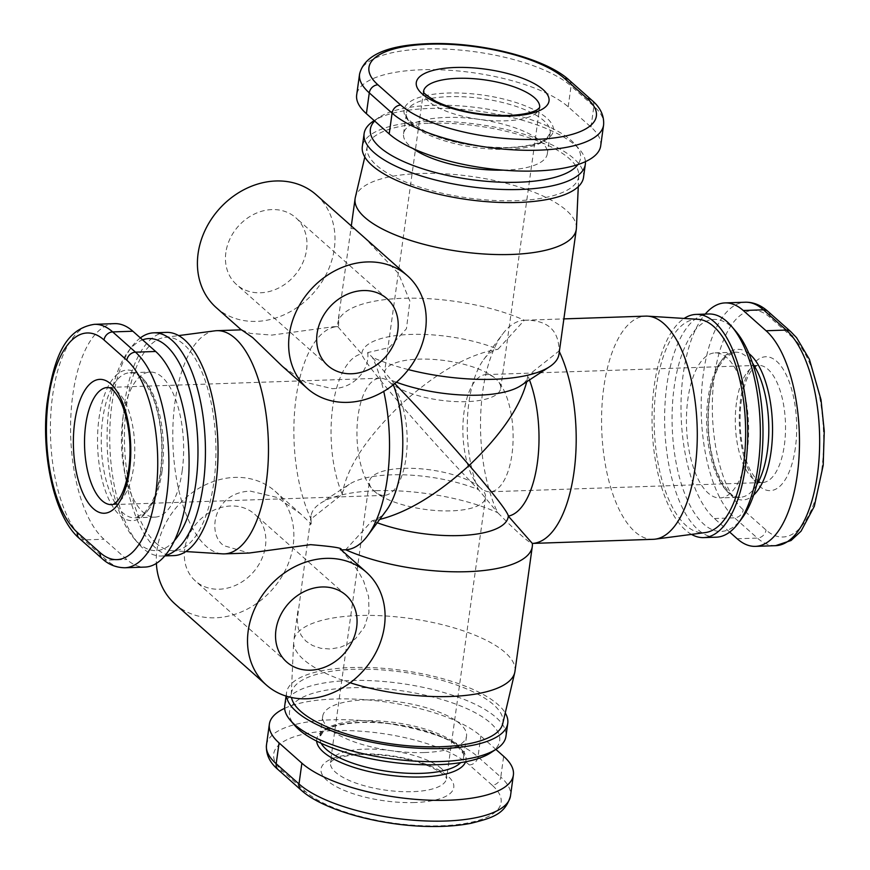 <?xml version="1.0" encoding="UTF-8"?>
<svg xmlns="http://www.w3.org/2000/svg" width="870" height="870" viewBox="0 0 870 870"><rect width="100%" height="100%" fill="white"/><g stroke="black" fill="none" stroke-linecap="round" stroke-linejoin="round"><path stroke-width="0.65" stroke-dasharray="4.35 3.26" d="M216.173 307.556A75.375 63.14 131.6 0 0 256.465 321.389A75.375 63.14 131.6 0 0 327.283 272.158A75.375 63.14 131.6 0 0 316.245 194.815M241.545 329.839L250.266 333.384L271.908 335.091L333.384 326.728L338.528 326.75L339.039 314.353L350.947 228.527L354.449 228.875L364.432 237.586L398.46 273.484L409.89 301.096L406.442 328.751L389.14 347.598L367.651 352.6L372.382 357.342A111.665 47.719 88.1 0 1 383.746 391.391M367.651 352.6C370.185 367.662 355.634 388.488 332.253 388.651L305.381 382.3L281.967 365.944M340.899 549.633L352.165 562.846L358.407 571.568L363.671 581.149L368.63 596.755L368.967 612.556L364.432 626.987L355.721 638.439L348.381 643.8L340.453 647.247L330.448 649.031L320.845 648.313L312.515 645.507L306.001 641.179L301.227 635.481L298.236 628.238L297.246 619.56L309.818 524.947L311.177 523.892L300.552 513.811L277.128 497.455L250.266 491.104C212.693 492.572 206.908 534.604 223.916 545.686L249.124 553.037M175.044 603.976A75.375 63.14 131.6 0 0 215.336 617.809A75.375 63.14 131.6 0 0 286.154 568.578A75.375 63.14 131.6 0 0 275.105 491.235A75.375 63.14 131.6 0 0 234.813 477.402A75.375 63.14 131.6 0 0 156.372 563.423M225.852 252.55A44.664 37.41 131.6 0 0 236.564 284.588A44.664 37.41 131.6 0 0 278.541 288.068A44.664 37.41 131.6 0 0 306.566 249.81A44.664 37.41 131.6 0 0 295.854 217.783A44.664 37.41 131.6 0 0 253.877 214.303A44.664 37.41 131.6 0 0 225.852 252.55M184.723 548.981A44.664 37.41 131.6 0 0 195.424 581.008A44.664 37.41 131.6 0 0 237.401 584.488A44.664 37.41 131.6 0 0 265.437 546.24A44.664 37.41 131.6 0 0 254.725 514.203A44.664 37.41 131.6 0 0 212.748 510.723A44.664 37.41 131.6 0 0 184.723 548.981M558.986 354.144A111.665 37.975 7.9 0 0 559.04 351.001C558.953 330.187 547.513 319.932 524.719 320.225L524.371 320.236A111.665 37.975 7.9 0 0 402.767 298.301A111.665 37.975 7.9 0 0 337.777 323.444A111.665 37.975 7.9 0 0 337.723 326.576L338.528 326.75M576.408 228.136A111.665 37.975 7.9 0 0 420.09 173.5A111.665 37.975 7.9 0 0 355.319 197.446M429.301 123.268A106.782 36.322 -172.1 0 1 578.789 175.512A106.782 36.322 -172.1 0 1 516.53 200.687A106.782 36.322 -172.1 0 1 367.357 146.171A106.782 36.322 -172.1 0 1 429.301 123.268M653.218 539.313A111.665 47.719 88.1 0 1 603.813 387.237A111.665 47.719 88.1 0 1 645.638 316.125M311.177 523.892L311.025 518.988L342.269 494.28A83.748 35.79 88.1 0 1 332.721 406.942A83.748 35.79 88.1 0 1 361.757 353.872A83.748 28.482 -172.1 0 1 361.822 353.285A83.748 28.482 -172.1 0 1 411.347 334.406A83.748 28.482 -172.1 0 1 497.966 349.251L524.371 320.236A111.665 47.719 -91.9 0 0 502.479 334.254A111.665 47.719 -91.9 0 0 482.741 391.348A111.665 47.719 -91.9 0 0 497.673 512.658C517.715 532.799 529.254 543.054 532.299 543.424L532.299 543.424M559.334 351.621A111.665 47.719 -91.9 0 0 559.04 351.001L527.785 375.72A83.748 28.482 -172.1 0 1 527.72 376.308A83.748 28.482 -172.1 0 1 520.695 385.725M698.142 319.323A106.782 45.631 -91.9 0 0 656.263 387.291A106.782 45.631 -91.9 0 0 705.385 532.571M350.153 682.776A111.665 37.975 -172.1 0 1 293.647 641.864A111.665 37.975 -172.1 0 1 293.755 640.668A111.665 37.975 -172.1 0 1 358.744 615.536A111.665 37.975 -172.1 0 1 514.964 671.368M376.068 490.723A111.665 37.975 -172.1 0 1 497.673 512.658L478.478 489.658C453.694 464.21 427.812 435.87 400.82 404.637C375.514 375.046 362.475 358.168 361.724 354.003L337.723 326.576A111.665 47.719 88.1 0 0 296.094 397.677A111.665 47.719 88.1 0 0 311.025 518.988A111.665 37.975 -172.1 0 1 311.079 515.856A111.665 37.975 -172.1 0 1 320.454 503.295A111.665 37.975 -172.1 0 1 376.068 490.723M502.697 723.829A106.782 36.322 7.9 0 0 353.524 669.302A106.782 36.322 7.9 0 0 291.276 694.488A106.782 36.322 7.9 0 0 291.493 697.501M214.868 330.839A111.665 47.719 -91.9 0 0 172.989 424.756A111.665 47.719 -91.9 0 0 206.201 546.284A111.665 47.719 -91.9 0 0 222.448 553.853M156.382 543.446A106.782 45.631 88.1 0 1 124.627 427.235A106.782 45.631 88.1 0 1 164.68 337.429A106.782 45.631 88.1 0 1 183.983 344.531A106.782 45.631 88.1 0 1 215.521 465.091A106.782 45.631 88.1 0 1 171.923 550.677A106.782 45.631 88.1 0 1 156.382 543.446M480.425 487.809A58.627 19.945 7.9 0 0 416.545 468.517A58.627 19.945 7.9 0 0 369.391 481.545A58.627 19.945 7.9 0 0 374.481 491.398A58.627 25.056 88.1 0 1 358.114 415.545A58.627 25.056 88.1 0 1 380.07 378.211A58.627 25.056 88.1 0 1 389.64 382.191A58.627 25.056 88.1 0 1 406.007 458.055A58.627 25.056 88.1 0 1 384.051 495.389A58.627 25.056 88.1 0 1 374.481 491.398A58.627 19.945 7.9 0 0 438.36 510.69A58.627 19.945 7.9 0 0 485.525 497.662A58.627 19.945 7.9 0 0 480.425 487.809A58.627 25.056 -91.9 0 0 489.984 491.789A58.627 25.056 -91.9 0 0 511.951 454.455A58.627 25.056 -91.9 0 0 495.574 378.591A58.627 19.945 -172.1 0 1 500.674 388.455A58.627 19.945 -172.1 0 1 453.509 401.483A58.627 19.945 -172.1 0 1 389.64 382.191A58.627 19.945 -172.1 0 1 384.54 372.338A58.627 19.945 -172.1 0 1 431.705 359.31A58.627 19.945 -172.1 0 1 495.574 378.591A58.627 25.056 -91.9 0 0 486.015 374.611A58.627 25.056 -91.9 0 0 464.047 411.945A58.627 25.056 -91.9 0 0 480.425 487.809M503.317 170.139A72.58 24.686 7.9 0 0 505.089 170.096A72.58 24.686 7.9 0 0 547.328 153.751A72.58 24.686 7.9 0 0 445.788 117.461A72.58 24.686 7.9 0 0 403.549 133.795A72.58 24.686 7.9 0 0 413.141 148.618M583.52 177.328A111.665 37.975 7.9 0 0 427.3 121.495A111.665 37.975 7.9 0 0 362.312 146.628M585.412 161.657A111.665 37.975 7.9 0 0 579.725 149.673A111.665 37.975 7.9 0 0 429.106 108.489A111.665 37.975 7.9 0 0 373.491 121.06M374.655 121.017A106.075 36.083 -172.1 0 1 379.276 117.254A106.075 36.083 -172.1 0 1 432.107 105.313A106.075 36.083 -172.1 0 1 575.19 144.442A106.075 36.083 -172.1 0 1 577.876 164.582M747.178 451.726A72.58 31.015 88.1 0 1 720.001 497.944A72.58 31.015 88.1 0 1 687.887 399.091A72.58 31.015 88.1 0 1 715.075 352.872A72.58 31.015 88.1 0 1 747.178 451.726M691.487 534.387A111.665 47.719 88.1 0 1 654.262 385.519A111.665 47.719 88.1 0 1 684.157 318.442M716.282 537.181A111.665 47.719 88.1 0 1 666.877 385.095A111.665 47.719 88.1 0 1 708.702 313.983M735.781 331.252A106.075 45.338 -91.9 0 0 674.196 386.943A106.075 45.338 -91.9 0 0 689.932 505.285A106.075 45.338 -91.9 0 0 742.121 518.107M424.266 752.539A72.58 24.686 -172.1 0 1 322.726 716.249A72.58 24.686 -172.1 0 1 364.976 699.904A72.58 24.686 -172.1 0 1 466.516 736.194A72.58 24.686 -172.1 0 1 424.266 752.539M286.534 696.228A111.665 37.975 -172.1 0 1 286.545 692.672A111.665 37.975 -172.1 0 1 351.534 667.54A111.665 37.975 -172.1 0 1 505.252 712.976M284.74 705.679A111.665 37.975 -172.1 0 1 349.729 680.536A111.665 37.975 -172.1 0 1 505.948 736.368M490.789 752.746A106.075 36.083 7.9 0 0 468.723 709.474A106.075 36.083 7.9 0 0 351.284 687.757A106.075 36.083 7.9 0 0 294.865 725.558M182.178 470.909A72.58 31.015 -91.9 0 0 150.064 372.055A72.58 31.015 -91.9 0 0 122.877 418.274A72.58 31.015 -91.9 0 0 154.99 517.128A72.58 31.015 -91.9 0 0 182.178 470.909M166.398 332.394A111.665 47.719 -91.9 0 0 124.573 403.506A111.665 47.719 -91.9 0 0 173.967 555.593M140.364 337.897A111.665 47.719 -91.9 0 0 131.685 346.847A111.665 47.719 -91.9 0 0 111.958 403.93A111.665 47.719 -91.9 0 0 138.363 543.532A111.665 47.719 -91.9 0 0 161.363 556.017A111.665 47.719 -91.9 0 0 165.169 555.528M174.511 540.52A106.075 45.338 88.1 0 1 134.284 538.747A106.075 45.338 88.1 0 1 109.196 406.127A106.075 45.338 88.1 0 1 127.933 351.893A106.075 45.338 88.1 0 1 142.571 339.855M114.633 323.64A111.665 47.719 -91.9 0 0 70.883 415.436A111.665 47.719 -91.9 0 0 103.987 539.248L126.792 559.486A111.665 47.719 -91.9 0 0 145.018 567.077M284.642 708.343A111.665 37.975 -172.1 0 1 386.008 701.992A111.665 37.975 -172.1 0 1 480.86 736.074L495.867 749.396M729.691 532.103L714.4 518.52A111.665 47.719 88.1 0 1 681.254 419.003A111.665 47.719 88.1 0 1 705.211 314.103M600.692 145.845A111.665 37.975 7.9 0 0 590.991 127.074L568.175 106.825A111.665 37.975 7.9 0 0 446.517 70.089A111.665 37.975 7.9 0 0 356.678 94.906M345.336 549.775L340.29 549.731M396.415 382.224A83.748 28.482 -172.1 0 1 391.576 380.342L372.382 357.342A111.665 37.975 7.9 0 0 408.367 369.609M386.334 510.494A83.748 35.79 88.1 0 1 372.099 520.749L345.684 549.764M394.773 383.616L391.576 380.342A83.748 35.79 88.1 0 1 393.349 384.768M508.341 515.997L508.308 516.127A83.748 35.79 -91.9 0 0 508.319 516.127L508.308 516.127A83.748 28.482 -172.1 0 1 508.243 516.715M377.232 522.75A83.748 28.482 -172.1 0 1 372.099 520.749L379.69 519.444M342.432 492.975L342.334 493.692A83.748 28.482 -172.1 0 0 342.269 494.28L342.432 492.975C347.424 466.679 366.879 437.229 400.82 404.637C436.62 372.338 469.006 353.872 497.966 349.251A83.748 35.79 -91.9 0 0 483.72 359.506A83.748 35.79 -91.9 0 0 478.478 489.658A83.748 28.482 -172.1 0 0 349.37 484.264L320.454 503.295M342.334 493.692A83.748 28.482 -172.1 0 1 349.37 484.264M526.752 381.745L527.785 375.72A83.748 35.79 -91.9 0 1 529.482 379.951M441.46 768.623A58.627 19.945 7.9 0 0 364.541 749.168A58.627 19.945 7.9 0 0 330.415 762.37A58.627 19.945 7.9 0 0 335.515 772.223A58.627 19.945 7.9 0 0 412.434 791.678A58.627 19.945 7.9 0 0 446.549 778.487A58.627 19.945 7.9 0 0 441.46 768.623M500.674 388.455L539.661 107.532A58.627 19.945 -172.1 0 1 539.639 107.63A58.627 19.945 -172.1 0 1 505.524 120.832A58.627 19.945 -172.1 0 1 428.605 101.366A58.627 19.945 -172.1 0 1 423.505 91.513A58.627 19.945 -172.1 0 1 423.516 91.448M380.07 378.211L107.662 387.454A58.627 25.056 88.1 0 1 133.599 467.299A58.627 25.056 88.1 0 1 111.632 504.633L384.051 495.389M736.466 402.701A58.627 25.056 -91.9 0 0 762.403 482.546A58.627 25.056 -91.9 0 0 784.359 445.212A58.627 25.056 -91.9 0 0 758.422 365.367A58.627 25.056 -91.9 0 0 736.466 402.701M507.971 149.292A72.58 24.686 7.9 0 0 550.221 132.947A72.58 24.686 7.9 0 0 448.681 96.657A72.58 24.686 7.9 0 0 406.431 113.002A72.58 24.686 7.9 0 0 507.971 149.292M509.483 147.704A75.375 25.632 -172.1 0 1 410.586 122.692A75.375 25.632 -172.1 0 1 447.898 93.046A75.375 25.632 -172.1 0 1 546.795 118.059A75.375 25.632 -172.1 0 1 509.483 147.704M795.354 447.985A67.001 28.634 88.1 0 1 759.325 486.102A67.001 28.634 88.1 0 1 740.609 399.406A67.001 28.634 88.1 0 1 776.638 361.289A67.001 28.634 88.1 0 1 795.354 447.985M756.737 484.862A72.58 31.015 88.1 0 1 740.174 497.259A72.58 31.015 88.1 0 1 708.06 398.406A72.58 31.015 88.1 0 1 735.248 352.187A72.58 31.015 88.1 0 1 752.615 363.432M748.874 353.503A75.375 32.212 -91.9 0 0 709.441 397.307A75.375 32.212 -91.9 0 0 718.848 477.728A75.375 32.212 -91.9 0 0 753.67 495.03M414.772 802.521A67.001 22.783 -172.1 0 1 326.87 780.281A67.001 22.783 -172.1 0 1 360.039 753.931A67.001 22.783 -172.1 0 1 447.941 776.17A67.001 22.783 -172.1 0 1 414.772 802.521M321.16 743.274A72.58 24.686 -172.1 0 1 319.845 737.053A72.58 24.686 -172.1 0 1 362.083 720.708A72.58 24.686 -172.1 0 1 463.623 756.998A72.58 24.686 -172.1 0 1 460.654 762.631M465.591 761.772A75.375 25.632 7.9 0 0 435.555 734.182A75.375 25.632 7.9 0 0 360.582 722.296A75.375 25.632 7.9 0 0 316.658 741.099M161.994 471.594A72.58 31.015 -91.9 0 0 129.88 372.741A72.58 31.015 -91.9 0 0 102.703 418.959A72.58 31.015 -91.9 0 0 134.806 517.813A72.58 31.015 -91.9 0 0 161.994 471.594M160.613 472.693A75.375 32.212 88.1 0 1 120.082 515.562A75.375 32.212 88.1 0 1 99.039 418.035A75.375 32.212 88.1 0 1 139.57 375.155A75.375 32.212 88.1 0 1 160.613 472.693M94.449 324.325A111.665 47.719 -91.9 0 0 50.71 416.121A111.665 47.719 -91.9 0 0 83.814 539.933L106.618 560.171A111.665 47.719 -91.9 0 0 124.834 567.762M79.333 538.399A8.374 7.014 131.6 0 0 83.814 539.933L103.987 539.248M102.138 558.638A8.374 7.014 131.6 0 0 106.618 560.171L126.792 559.486M492.137 785.175L469.332 764.937A103.291 35.137 7.9 0 0 333.808 730.659A103.291 35.137 7.9 0 0 282.674 771.277L305.479 791.515A103.291 35.137 7.9 0 0 441.003 825.793A103.291 35.137 7.9 0 0 492.137 785.175A8.374 7.014 131.6 0 0 500.783 777.117A111.665 37.975 -172.1 0 1 510.494 795.898M278.193 769.732A8.374 7.014 131.6 0 0 282.674 771.277M266.481 744.959A111.665 37.975 -172.1 0 1 356.308 720.143A111.665 37.975 -172.1 0 1 477.978 756.878L500.783 777.117L503.665 756.324M469.332 764.937A8.374 7.014 131.6 0 0 477.978 756.878L480.86 736.074M300.998 789.982A8.374 7.014 131.6 0 0 305.479 791.515M792.733 337.603L769.928 317.365A103.291 44.142 -91.9 0 0 714.39 376.123A103.291 44.142 -91.9 0 0 743.23 509.776L766.035 530.026A103.291 44.142 -91.9 0 0 821.574 471.268A103.291 44.142 -91.9 0 0 792.733 337.603A8.374 7.014 131.6 0 0 790.721 331.601M775.605 545.675A111.665 47.719 88.1 0 1 757.389 538.084L734.574 517.835A8.374 7.014 131.6 0 0 743.23 509.776M714.4 518.52L734.574 517.835A111.665 47.719 88.1 0 1 701.481 394.034A111.665 47.719 88.1 0 1 745.22 302.227M769.928 317.365A8.374 7.014 131.6 0 0 767.916 311.362M737.205 538.769L757.389 538.084A8.374 7.014 131.6 0 0 766.035 530.026M603.584 125.041A111.665 37.975 7.9 0 0 593.873 106.27L571.068 86.021A8.374 7.014 131.6 0 0 569.056 80.018M568.175 106.825L571.068 86.021A111.665 37.975 7.9 0 0 449.398 49.285A111.665 37.975 7.9 0 0 359.571 74.102M590.991 127.074L593.873 106.27A8.374 7.014 131.6 0 0 591.861 100.257M327.783 365.563L236.564 284.588M286.654 661.983L195.424 581.008M578.789 175.512L578.278 186.648M524.719 320.225L563.869 318.898M337.756 326.576L333.384 326.728M164.68 337.429L178.567 335.603M485.525 497.662L446.549 778.585C446.245 779.857 449.529 775.333 427.398 765.546C407.182 757.792 385.182 754.116 361.398 754.507C340.268 755.53 333.504 759.717 332.253 760.739L330.393 762.468L369.391 481.545M486.015 374.611L758.422 365.367L756.269 365.998L752.485 369.282C747.547 374.926 743.828 385.443 741.338 400.809C738.206 422.994 740.761 450.714 750.092 469.92C758.542 484.557 760.456 481.556 762.403 482.546L489.984 491.789M403.549 133.795L406.431 113.002C403.397 116.167 410.368 122.703 427.366 132.577C451.737 142.974 478.957 147.954 509.026 147.508C528.177 146.508 540.803 143.398 546.871 138.189L550.221 132.947L547.328 153.751M379.276 117.254L374.187 120.604M715.075 352.872L735.248 352.187L725.613 356.907L718.522 366.988C714.39 375.133 711.442 385.399 709.692 397.775C706.462 423.962 708.713 448.289 716.445 470.746C725.178 490.234 733.084 499.075 740.174 497.259L720.001 497.944M466.516 736.194L463.623 756.998C465.613 756.835 463.438 753.192 457.12 746.058C452.726 741.555 442.014 736.488 424.973 730.843C403.669 724.71 382.365 721.926 361.039 722.491C341.877 723.492 329.262 726.602 323.183 731.811L319.845 737.053L322.726 716.249M286.067 696.087L286.545 692.672M154.99 517.128L134.806 517.813L144.42 513.126L151.663 502.751C155.73 494.638 158.634 484.459 160.374 472.225C163.603 446.038 161.352 421.711 153.609 399.254C144.888 379.766 136.981 370.924 129.88 372.741L150.064 372.055M134.284 538.747L138.363 543.532M127.933 351.893L131.685 346.847M161.363 556.017L164.854 555.897M575.19 144.442L579.725 149.673M423.516 91.415L384.54 372.338M171.923 550.677L185.908 551.558M291.276 694.488L293.647 641.864M311.079 515.856L309.818 524.947M297.91 610.773L293.755 640.668M367.357 146.171L364.813 157.024M351.306 225.939L350.947 228.527M339.039 314.353L337.777 323.444M345.955 595.178L254.725 514.203M387.085 298.747L295.854 217.783M275.105 491.235L300.552 513.811M361.822 353.285L361.724 354.003M527.72 376.308L527.622 377.025M483.72 359.506L502.479 334.254"/><path stroke-width="1.3" d="M347.695 402.364A75.375 63.14 -48.4 0 1 307.404 388.52A75.375 63.14 -48.4 0 1 296.355 311.177A75.375 63.14 -48.4 0 1 367.183 261.946A75.375 63.14 -48.4 0 1 407.464 275.779A75.375 63.14 -48.4 0 1 418.513 353.122A75.375 63.14 -48.4 0 1 347.695 402.364M407.464 275.779L316.245 194.815A75.375 63.14 131.6 0 0 275.953 180.982A75.375 63.14 131.6 0 0 205.124 230.213A75.375 63.14 131.6 0 0 216.173 307.556L241.294 329.85M307.404 388.52L281.967 365.944L252.778 337.669L241.545 329.839L216.837 330.676A111.665 47.719 -91.9 0 0 214.868 330.839L178.567 335.603M306.566 698.784A75.375 63.14 -48.4 0 1 266.274 684.951A75.375 63.14 -48.4 0 1 255.225 607.608A75.375 63.14 -48.4 0 1 326.043 558.377A75.375 63.14 -48.4 0 1 366.335 572.21A75.375 63.14 -48.4 0 1 377.384 649.553A75.375 63.14 -48.4 0 1 306.566 698.784M185.908 551.558L222.448 553.853A111.665 47.719 -91.9 0 0 224.416 553.875L249.124 553.037L310.601 544.663C334.45 546.654 344.346 548.339 340.29 549.731M156.372 563.423A75.375 63.14 131.6 0 0 175.044 603.976L266.274 684.951M397.797 330.785A44.664 37.41 -48.4 0 1 369.761 369.032A44.664 37.41 -48.4 0 1 327.783 365.563A44.664 37.41 -48.4 0 1 317.082 333.525A44.664 37.41 -48.4 0 1 345.107 295.278A44.664 37.41 -48.4 0 1 387.085 298.747A44.664 37.41 -48.4 0 1 397.797 330.785M356.656 627.205A44.664 37.41 -48.4 0 1 328.632 665.463A44.664 37.41 -48.4 0 1 286.654 661.983A44.664 37.41 -48.4 0 1 275.942 629.945A44.664 37.41 -48.4 0 1 303.978 591.698A44.664 37.41 -48.4 0 1 345.955 595.178A44.664 37.41 -48.4 0 1 356.656 627.205M408.367 369.609A111.665 37.975 7.9 0 0 493.997 379.276A111.665 37.975 7.9 0 0 549.612 366.705A111.665 37.975 7.9 0 0 558.986 354.144L576.299 229.332A111.665 37.975 7.9 0 0 576.408 228.136L578.278 186.648M364.813 157.024L355.319 197.446A111.665 37.975 7.9 0 0 355.101 198.632A111.665 37.975 7.9 0 0 511.31 254.464A111.665 37.975 7.9 0 0 576.299 229.332M563.869 318.898L645.638 316.125A111.665 47.719 88.1 0 1 647.617 316.147A111.665 47.719 88.1 0 1 695.043 468.201A111.665 47.719 88.1 0 1 655.186 539.161A111.665 47.719 88.1 0 1 653.218 539.313L532.342 543.424A111.665 37.975 -172.1 0 1 532.288 546.556A111.665 37.975 -172.1 0 1 467.299 571.688A111.665 37.975 -172.1 0 1 345.684 549.764L341.214 549.916M529.482 379.951A83.748 35.79 -91.9 0 1 536.964 465.624A83.748 35.79 -91.9 0 1 508.319 516.127L532.342 543.424A111.665 47.719 -91.9 0 0 573.972 472.312A111.665 47.719 -91.9 0 0 559.334 351.621M655.186 539.161L705.385 532.571A106.782 45.631 -91.9 0 0 743.491 464.721A106.782 45.631 -91.9 0 0 698.142 319.323L647.617 316.147M532.288 546.556L514.964 671.368A111.665 37.975 -172.1 0 1 514.746 672.543A111.665 37.975 -172.1 0 1 449.975 696.5A111.665 37.975 -172.1 0 1 350.153 682.776M291.493 697.501A106.782 36.322 7.9 0 0 440.764 746.732A106.782 36.322 7.9 0 0 502.697 723.829L514.746 672.543M224.416 553.875A111.665 47.719 -91.9 0 0 268.167 462.079A111.665 47.719 -91.9 0 0 235.063 338.267A111.665 47.719 -91.9 0 0 216.837 330.676M374.187 120.604L373.491 121.06A111.665 37.975 7.9 0 0 364.117 133.632L362.312 146.628A111.665 37.975 7.9 0 0 518.531 202.46A111.665 37.975 7.9 0 0 583.52 177.328L585.325 164.321A111.665 37.975 7.9 0 0 585.412 161.657M364.117 133.632A111.665 37.975 7.9 0 0 520.336 189.464A111.665 37.975 7.9 0 0 585.325 164.321M577.876 164.582A106.075 36.083 -172.1 0 1 518.77 182.232A106.075 36.083 -172.1 0 1 406.214 162.701A106.075 36.083 -172.1 0 1 374.655 121.017M684.157 318.442A111.665 47.719 88.1 0 1 696.087 314.407A111.665 47.719 88.1 0 1 745.492 466.494A111.665 47.719 88.1 0 1 703.667 537.606A111.665 47.719 88.1 0 1 691.487 534.387M696.087 314.407L708.702 313.983A111.665 47.719 88.1 0 1 731.692 326.467A111.665 47.719 88.1 0 1 758.107 466.059A111.665 47.719 88.1 0 1 738.369 523.153A111.665 47.719 88.1 0 1 716.282 537.181L703.667 537.606M738.369 523.153L742.121 518.107A106.075 45.338 -91.9 0 0 760.869 463.873A106.075 45.338 -91.9 0 0 735.781 331.252L731.692 326.467M505.252 712.976A111.665 37.975 -172.1 0 1 507.754 723.372A111.665 37.975 -172.1 0 1 442.765 748.504A111.665 37.975 -172.1 0 1 286.534 696.228M507.754 723.372L505.948 736.368A111.665 37.975 -172.1 0 1 496.563 748.939A111.665 37.975 -172.1 0 1 440.959 761.511A111.665 37.975 -172.1 0 1 290.341 720.316A111.665 37.975 -172.1 0 1 284.74 705.679L286.067 696.087M290.341 720.316L294.865 725.558A106.075 36.083 7.9 0 0 437.958 764.686A106.075 36.083 7.9 0 0 490.789 752.746L496.563 748.939M164.854 555.897L173.967 555.593A111.665 47.719 -91.9 0 0 215.793 484.481A111.665 47.719 -91.9 0 0 166.398 332.394L153.783 332.818A111.665 47.719 -91.9 0 0 140.364 337.897M165.169 555.528A111.665 47.719 -91.9 0 0 203.188 484.905A111.665 47.719 -91.9 0 0 153.783 332.818M142.571 339.855A106.075 45.338 88.1 0 1 186.006 378.091A106.075 45.338 88.1 0 1 195.859 483.057A106.075 45.338 88.1 0 1 174.511 540.52M124.834 567.762L145.018 567.077A111.665 47.719 -91.9 0 0 188.768 475.281A111.665 47.719 -91.9 0 0 155.665 351.48L132.86 331.231A111.665 47.719 -91.9 0 0 114.633 323.64L94.449 324.325C63.347 329.045 53.32 361.322 46.936 404.006C40.955 456.565 54.962 517.889 79.333 538.399L102.138 558.638C104.911 561.183 112.263 567.577 124.834 567.762A111.665 47.719 -91.9 0 0 168.584 475.966A111.665 47.719 -91.9 0 0 135.481 352.165A8.374 7.014 131.6 0 0 126.835 360.213A103.291 44.142 88.1 0 1 155.676 493.877A103.291 44.142 88.1 0 1 100.137 552.635A8.374 7.014 131.6 0 0 102.138 558.638M495.867 749.396L503.665 756.324A111.665 37.975 -172.1 0 1 513.376 775.094A111.665 37.975 -172.1 0 1 423.549 799.911A111.665 37.975 -172.1 0 1 301.879 763.175L279.074 742.926A111.665 37.975 -172.1 0 1 269.363 724.155A111.665 37.975 -172.1 0 1 284.642 708.343M705.211 314.103A111.665 47.719 88.1 0 1 725.047 302.912A111.665 47.719 88.1 0 1 743.263 310.503L766.068 330.752A111.665 47.719 88.1 0 1 799.171 454.553A111.665 47.719 88.1 0 1 755.432 546.36A111.665 47.719 88.1 0 1 737.205 538.769L729.691 532.103M413.141 148.618A72.58 24.686 7.9 0 0 503.317 170.139M591.861 100.257L569.056 80.018C546.86 59.519 487.82 43.598 437.849 43.5C390.684 43.641 364.584 53.842 359.571 74.102L356.678 94.906A111.665 37.975 7.9 0 0 366.39 113.676L389.194 133.926A111.665 37.975 7.9 0 0 510.864 170.661A111.665 37.975 7.9 0 0 600.692 145.845L603.584 125.041C604.302 115.743 600.398 107.489 591.861 100.257A8.374 7.014 131.6 0 0 587.391 98.723A103.291 35.137 -172.1 0 1 536.257 139.341A103.291 35.137 -172.1 0 1 400.733 105.063A8.374 7.014 131.6 0 0 392.087 113.122A111.665 37.975 7.9 0 0 513.746 149.857A111.665 37.975 7.9 0 0 603.584 125.041M383.746 391.391A111.665 47.719 88.1 0 1 367.586 535.746A111.665 47.719 88.1 0 1 345.684 549.764M393.349 384.768A83.748 35.79 88.1 0 1 386.334 510.494L367.586 535.746M394.773 383.616C418.948 408.617 443.776 435.87 469.245 465.363C494.551 494.954 507.58 511.832 508.341 515.997L508.243 516.715A83.748 28.482 -172.1 0 1 461.655 535.485A83.748 28.482 -172.1 0 1 377.232 522.75M549.612 366.705L520.695 385.725A83.748 28.482 -172.1 0 1 396.415 382.224M526.752 381.745C519.923 407.377 500.75 435.25 469.245 465.363C437.382 494.323 407.53 512.354 379.69 519.444M423.516 91.448A58.627 19.945 -172.1 0 1 457.631 78.322A58.627 19.945 -172.1 0 1 534.539 97.777A58.627 19.945 -172.1 0 1 539.65 107.565L537.801 109.261C536.551 110.283 529.786 114.47 508.656 115.492C480.664 115.71 456.402 111.001 435.87 101.377C417.198 89.697 425.811 92.198 423.516 91.415M111.632 504.633A58.627 25.056 88.1 0 1 85.695 424.788A58.627 25.056 88.1 0 1 107.662 387.454C109.609 388.444 111.512 385.443 119.973 400.08C129.293 419.286 131.859 447.006 128.716 469.191C125.639 489.538 119.94 498.249 117.493 500.815C114.742 503.665 112.785 504.948 111.632 504.633M510.027 116.058A67.001 22.783 7.9 0 0 543.195 89.719A67.001 22.783 7.9 0 0 455.293 67.479A67.001 22.783 7.9 0 0 422.124 93.829A67.001 22.783 7.9 0 0 510.027 116.058M752.615 363.432A72.58 31.015 88.1 0 1 767.362 451.041A72.58 31.015 88.1 0 1 756.737 484.862M753.67 495.03A75.375 32.212 -91.9 0 0 771.027 451.965A75.375 32.212 -91.9 0 0 748.874 353.503M460.654 762.631A72.58 24.686 -172.1 0 1 421.385 773.343A72.58 24.686 -172.1 0 1 321.16 743.274M316.658 741.099A75.375 25.632 7.9 0 0 422.157 776.953A75.375 25.632 7.9 0 0 465.591 761.772M129.445 470.594A67.001 28.634 -91.9 0 0 110.74 383.898A67.001 28.634 -91.9 0 0 74.711 422.015A67.001 28.634 -91.9 0 0 93.416 508.711A67.001 28.634 -91.9 0 0 129.445 470.594M100.137 552.635L77.321 532.386A103.291 44.142 88.1 0 1 48.481 398.732A103.291 44.142 88.1 0 1 104.03 339.974L126.835 360.213M155.665 351.48L135.481 352.165L112.676 331.916A8.374 7.014 131.6 0 0 104.03 339.974M132.86 331.231L112.676 331.916A111.665 47.719 -91.9 0 0 94.449 324.325M77.321 532.386A8.374 7.014 131.6 0 0 79.333 538.399M301.879 763.175L298.997 783.968A8.374 7.014 131.6 0 0 300.998 789.982C323.227 810.514 382.419 826.446 432.433 826.5C446.886 826.587 459.817 825.5 471.235 823.248C491.354 818.061 505.198 814.711 510.494 795.898A111.665 37.975 -172.1 0 1 420.667 820.714A111.665 37.975 -172.1 0 1 298.997 783.968L276.192 763.729A8.374 7.014 131.6 0 0 278.193 769.732C269.7 762.588 265.796 754.323 266.481 744.959L269.363 724.155M279.074 742.926L276.192 763.729A111.665 37.975 -172.1 0 1 266.481 744.959M743.263 310.503L763.447 309.818A8.374 7.014 131.6 0 1 767.916 311.362C760.837 305.087 753.268 302.042 745.22 302.227A111.665 47.719 88.1 0 1 763.447 309.818L786.252 330.067A111.665 47.719 88.1 0 1 819.355 453.868A111.665 47.719 88.1 0 1 775.605 545.675L755.432 546.36M767.916 311.362L790.721 331.601A8.374 7.014 131.6 0 0 786.252 330.067L766.068 330.752M400.733 105.063L377.928 84.814A103.291 35.137 -172.1 0 1 429.062 44.196A103.291 35.137 -172.1 0 1 564.576 78.485L587.391 98.723M569.056 80.018A8.374 7.014 131.6 0 0 564.576 78.485M359.571 74.102A111.665 37.975 7.9 0 0 369.282 92.873L392.087 113.122L389.194 133.926M377.928 84.814A8.374 7.014 131.6 0 0 369.282 92.873L366.39 113.676M300.998 789.982L278.193 769.732M510.494 795.898L513.376 775.094M790.721 331.601L796.561 337.68L809.394 359.288L821.03 399.819L824.26 431.15L823.194 465.298L814.298 506.351L801.053 531.178L791.058 540.498L775.605 545.675M745.22 302.227L725.047 302.912M355.101 198.632L351.306 225.939M340.899 549.633L366.335 572.21"/></g></svg>
